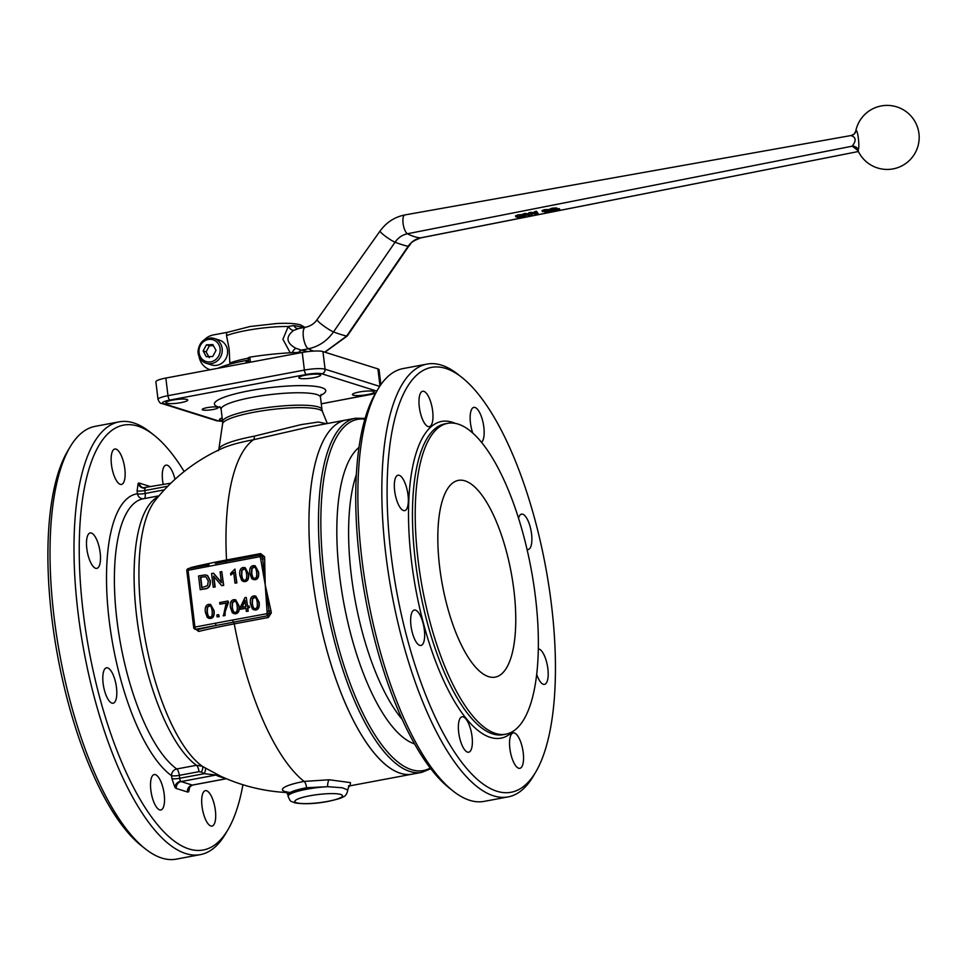 <?xml version="1.0" encoding="UTF-8"?>
<svg xmlns="http://www.w3.org/2000/svg" width="966" height="966" viewBox="0 0 966 966"><rect width="100%" height="100%" fill="white"/><g stroke="black" fill="none" stroke-linecap="round" stroke-linejoin="round"><path stroke-width="1.45" d="M184.168 471.541A216.167 75.469 79.4 0 0 154.065 435.207A216.167 75.469 79.4 0 0 137.836 426.139A216.167 75.469 79.4 0 0 83.185 612.275A216.167 75.469 79.4 0 0 188.998 848.957A216.167 75.469 79.4 0 0 228.036 829.516A216.167 75.469 79.4 0 0 242.925 784.742M154.065 435.207L150.201 432.152A220.163 76.869 79.4 0 0 133.67 422.915A220.163 76.869 79.4 0 0 119.132 421.852A220.163 76.869 79.4 0 0 80.758 632.428A220.163 76.869 79.4 0 0 185.786 853.558A220.163 76.869 79.4 0 0 200.324 854.632A220.163 76.869 79.4 0 0 225.549 833.767L228.036 829.516M119.132 421.852L95.163 426.344A220.163 76.869 79.4 0 0 69.938 447.21A220.163 76.869 79.4 0 0 60.206 656.904A220.163 76.869 79.4 0 0 145.286 848.824A220.163 76.869 79.4 0 0 161.817 858.062A220.163 76.869 79.4 0 0 176.355 859.124L200.324 854.632M69.938 447.21L67.451 451.448A216.167 75.469 79.4 0 0 57.9 657.339A216.167 75.469 79.4 0 0 141.422 845.769L145.286 848.824M217.543 407.181A8.006 1.377 -6.9 0 1 218.123 407.604A8.006 1.377 -6.9 0 1 211.771 409.729A8.006 1.377 -6.9 0 1 202.8 409.946A8.006 1.377 -6.9 0 1 202.22 409.524A8.006 1.377 -6.9 0 1 208.571 407.398A8.006 1.377 -6.9 0 1 217.543 407.181M222.482 420.476A11.012 1.896 -6.9 0 1 220.26 420.138A11.012 1.896 -6.9 0 1 219.463 419.558A11.012 1.896 -6.9 0 1 222.168 417.94M319.903 374.518A11.012 1.896 -6.9 0 1 320.7 375.098A11.012 1.896 -6.9 0 1 311.958 378.02A11.012 1.896 -6.9 0 1 299.629 378.322A11.012 1.896 -6.9 0 1 298.844 377.742A11.012 1.896 -6.9 0 1 307.574 374.808A11.012 1.896 -6.9 0 1 319.903 374.518M186.957 399.453A11.012 1.896 -6.9 0 1 187.742 400.033A11.012 1.896 -6.9 0 1 179.012 402.967A11.012 1.896 -6.9 0 1 166.671 403.257A11.012 1.896 -6.9 0 1 165.886 402.677A11.012 1.896 -6.9 0 1 174.617 399.755A11.012 1.896 -6.9 0 1 186.957 399.453M373.492 391.387A11.012 1.896 -6.9 0 1 374.277 391.967A11.012 1.896 -6.9 0 1 365.546 394.901A11.012 1.896 -6.9 0 1 353.206 395.191A11.012 1.896 -6.9 0 1 352.421 394.611A11.012 1.896 -6.9 0 1 361.151 391.677A11.012 1.896 -6.9 0 1 373.492 391.387M286.008 791.613L287.94 794.861A30.018 5.156 -6.9 0 1 306.608 787.737L327.619 786.686L342.23 787.761L347.784 789.983C347.035 794.088 345.285 796.479 342.544 797.167C342.012 797.952 337.146 799.377 327.957 801.442C315.302 803.821 304.375 804.316 295.185 802.939C290.005 800.536 291.02 802.927 288.122 796.346A30.018 5.156 173.1 0 1 306.79 789.222A30.018 5.156 173.1 0 1 327.619 786.686A6.001 1.932 92.5 0 1 329.189 779.767L304.109 781.409A34.861 5.989 173.1 0 0 290.283 792.458M111.452 464.622A18.016 6.291 -100.6 0 1 114.809 449.021A18.016 6.291 -100.6 0 1 124.819 468.836A18.016 6.291 -100.6 0 1 121.45 484.425A18.016 6.291 -100.6 0 1 111.452 464.622M103.121 683.409A18.016 6.291 -100.6 0 1 106.477 667.808A18.016 6.291 -100.6 0 1 116.488 687.611A18.016 6.291 -100.6 0 1 113.131 703.212A18.016 6.291 -100.6 0 1 103.121 683.409M202.015 806.26A18.016 6.291 -100.6 0 1 205.372 790.659A18.016 6.291 -100.6 0 1 215.382 810.474A18.016 6.291 -100.6 0 1 212.013 826.075A18.016 6.291 -100.6 0 1 202.015 806.26M163.23 484.582A18.016 6.291 -100.6 0 1 162.614 480.742A18.016 6.291 -100.6 0 1 165.983 465.141A18.016 6.291 -100.6 0 1 174.991 479.341M150.841 790.14A18.016 6.291 -100.6 0 1 154.198 774.551A18.016 6.291 -100.6 0 1 164.208 794.354A18.016 6.291 -100.6 0 1 160.851 809.955A18.016 6.291 -100.6 0 1 150.841 790.14M86.807 548.567A18.016 6.291 -100.6 0 1 90.164 532.966A18.016 6.291 -100.6 0 1 100.174 552.781A18.016 6.291 -100.6 0 1 96.805 568.382A18.016 6.291 -100.6 0 1 86.807 548.567M326.315 423.712L318.454 422.021L301.151 424.617L254.384 436.161A57.151 9.817 173.1 0 0 218.859 449.25L222.591 423.784A50.377 8.658 -6.9 0 1 253.901 412.253A50.377 8.658 -6.9 0 1 318.997 409.439A50.377 8.658 -6.9 0 1 322.511 411.697L327.317 423.519M204.997 767.801A6.001 2.294 119.4 0 1 204.176 773.681L179.664 778.282L179.314 775.36L199.02 771.653L201.387 772.063A184.591 170.04 -72.5 0 0 204.176 773.681L215.998 775.022A6.001 5.784 121.5 0 1 219.27 775.469L204.997 767.801A178.625 164.546 107.5 0 1 202.28 766.243L196.46 765.277L176.754 768.972A6.001 2.101 -100.6 0 1 178.324 771.387A6.001 2.101 -100.6 0 1 179.314 775.36A6.001 1.026 -6.9 0 1 174.749 775.879A6.001 1.026 -6.9 0 1 171.562 775.686L171.912 778.608A6.001 1.026 173.1 0 0 175.112 778.801A6.001 1.026 173.1 0 0 179.664 778.282A3.007 1.051 79.4 0 0 180.244 780.456A3.007 1.051 79.4 0 0 180.678 781.192A3.007 1.051 79.4 0 0 181.137 781.566L215.998 775.022A101.37 17.412 173.1 0 0 224.897 778.101M349.68 785.877L421.852 772.341A180.135 62.899 -100.6 0 1 409.958 771.472A180.135 62.899 -100.6 0 1 321.775 574.239A180.135 62.899 -100.6 0 1 355.416 418.242L345.876 420.041A180.135 62.899 79.4 0 0 314.481 592.327A180.135 62.899 79.4 0 0 400.407 773.259A180.135 62.899 79.4 0 0 412.301 774.128A180.135 62.899 -100.6 0 1 312.235 576.026A180.135 62.899 -100.6 0 1 345.876 420.041L309.265 426.912L253.466 439.735A60.918 10.469 -6.9 0 0 222.591 448.212L222.591 448.212A180.135 180.135 0 0 0 155.067 500.617L155.067 500.617A142.207 49.652 79.4 0 0 141.531 615.125A142.207 49.652 79.4 0 0 202.28 766.243A6.001 2.282 120.5 0 1 201.387 772.063M194.613 628.286L198.634 631.438A177.152 30.429 -6.9 0 1 234.255 623.879L268.355 617.479L271.325 612.842A180.135 62.899 -100.6 0 1 270.963 610.778L265.227 584.841L264.648 558.686A180.135 62.899 -100.6 0 1 264.527 556.694L260.627 553.59L226.527 559.99A177.152 30.429 173.1 0 0 190.894 567.561L189.372 568.382M350.09 785.575L350.477 782.617L329.189 779.767M190.061 597.556A174.544 60.943 79.4 0 0 190.338 599.934A174.544 60.943 79.4 0 0 190.628 602.325M208.584 566.438A2.004 0.7 -100.6 0 1 208.632 565.122A2.004 0.7 -100.6 0 1 208.958 564.712L208.958 564.712A2.004 0.7 -100.6 0 1 209.079 564.724L188.43 568.563A2.004 0.7 79.4 0 0 188.104 568.974A2.004 0.7 79.4 0 0 188.056 570.29L225.827 563.081A2.004 0.7 -100.6 0 1 225.839 561.934A2.004 0.7 -100.6 0 1 226.165 561.367L217.591 563.021M208.837 564.772L188.563 568.576A2.004 0.7 79.4 0 0 188.43 568.563A2.004 2.004 0 0 0 186.812 570.773L193.683 627.538A2.004 2.004 0 0 0 195.072 629.204A2.004 1.847 -72.5 0 1 193.828 627.634L194.927 627.055A2.004 0.7 79.4 0 0 195.313 628.516A2.004 0.7 79.4 0 0 195.905 629.252L216.432 625.4A2.004 0.7 -100.6 0 1 215.829 624.664A2.004 0.7 -100.6 0 1 215.442 623.215L194.927 627.055L188.056 570.29L186.957 570.87M265.203 584.72L262.68 558.722A258.091 229.328 -128.4 0 1 262.414 556.694L260.325 557.008L265.203 584.72M270.963 610.778L269.019 611.104L265.227 584.841L267.039 611.14L269.019 611.104A258.091 236.73 -107.8 0 0 269.248 613.193L271.325 612.842M264.527 556.694A2.004 0.628 -3.5 0 1 262.414 556.694L260.265 554.967L226.165 561.367A2.004 0.7 -100.6 0 0 226.406 561.065A2.004 0.7 -100.6 0 0 226.527 559.99A180.135 62.899 79.4 0 1 253.466 439.735A6.001 2.101 79.4 0 0 254.384 436.161M267.039 611.14L267.135 613.241L269.248 613.193L267.618 615.765A2.004 0.7 79.4 0 1 267.135 614.944A2.004 0.7 79.4 0 1 266.833 613.688L215.442 623.215M198.634 631.438A2.004 1.099 -103.5 0 0 197.306 629.699A179.121 30.767 173.1 0 1 216.432 625.4L233.518 622.164A2.004 0.7 -100.6 0 1 233.035 621.343A2.004 0.7 -100.6 0 1 232.734 620.087M260.735 559.048L262.68 558.722A2.004 0.616 176.3 0 0 264.648 558.686M197.306 629.699L195.072 629.204A2.004 1.847 -72.5 0 0 195.905 629.252L197.306 629.699M245.944 608.266L240.631 609.268L240.148 607.626L244.953 597.64L246.245 597.399L247.32 606.274L249.059 605.948L249.252 607.493L247.513 607.819L247.912 611.104L246.318 611.393L245.932 608.121L240.329 609.172M246.245 597.399L247.598 606.225M249.059 605.948L249.542 607.59L247.803 607.916L248.202 611.2L246.318 611.393M228.024 600.997L228.483 602.398L225.199 611.659L225.042 615.535L223.412 615.849L226.189 603.001L219.874 604.185L219.68 602.567L228.024 600.997L224.897 611.563L224.74 615.451L223.11 615.753M226.08 603.17L219.874 604.185M210.648 604.511L214.066 610.693C214.633 615.342 213.51 617.926 210.709 618.469L208.753 618.349M245.123 567.646L248.54 573.828C249.107 578.477 247.984 581.073 245.183 581.604L243.227 581.484M213.329 573.188L221.407 582.667L220.115 571.908L221.745 571.606L223.4 585.311L221.649 585.638L213.558 576.147L214.863 586.905L213.232 587.219L211.578 573.514L213.619 573.273L221.371 582.365M221.745 571.606L223.701 585.396L221.649 585.638M213.897 576.545L215.164 587.002L213.232 587.219M205.335 574.891L207.642 575.603L205.625 574.975L207.642 575.603L210.346 580.82C210.648 585.843 208.922 588.523 205.178 588.874L200.216 589.658L198.561 575.953L205.335 574.891L207.34 575.507L210.057 580.723C210.346 585.746 208.62 588.427 204.877 588.777L200.216 589.658M234.919 569.083L236.887 582.921L235.004 583.126L233.712 572.415L230.789 575.036L230.596 573.406L234.919 569.083L236.585 582.836L235.004 583.126M234.001 572.512L230.789 575.036M255.145 565.762L258.562 571.944C259.13 576.593 258.007 579.189 255.205 579.721L253.249 579.6M218.654 614.63L219.185 616.634L217.084 616.888L216.855 614.968L218.654 614.63L218.884 616.55L217.084 616.888M235.692 599.801L239.109 605.984C239.677 610.633 238.566 613.229 235.764 613.76L233.796 613.639M255.736 596.046L259.154 602.229C259.721 606.877 258.61 609.474 255.809 610.005L253.841 609.884M347.784 789.983C348.219 787.604 349.088 786.082 350.38 785.418L348.376 785.998A6.001 5.277 -103.6 0 1 348.436 785.986M244.99 600.393L245.738 606.576L241.693 607.336L244.99 600.393M245.062 600.961L242.068 607.264M210.25 616.996C208.704 617.672 207.618 615.97 206.99 611.864L207.243 607.083L208.873 605.779C210.419 605.09 211.506 606.805 212.134 610.898C212.496 615.04 211.868 617.081 210.25 616.996L209.32 616.948M209.948 605.875L207.545 607.179L207.292 611.961C207.919 616.067 209.006 617.769 210.54 617.081M209.163 605.875L209.803 605.827M205.36 612.178C204.792 607.505 205.915 604.909 208.716 604.39L210.491 604.45L213.764 610.597C214.331 615.245 213.208 617.842 210.407 618.373L207.316 617.515L205.36 612.178M244.724 580.131C243.178 580.82 242.092 579.105 241.464 575.011L241.717 570.23L243.347 568.914C244.893 568.237 245.98 569.94 246.608 574.045C246.97 578.187 246.342 580.216 244.724 580.131L243.806 580.083M244.422 569.022L242.019 570.314L241.766 575.096C242.394 579.202 243.48 580.904 245.014 580.228M243.637 569.01L244.277 568.962M239.834 575.313C239.266 570.64 240.389 568.044 243.191 567.525L244.978 567.597L248.238 573.732C248.805 578.38 247.694 580.977 244.893 581.508L241.79 580.651L239.834 575.313M205.806 576.726L208.294 581.025L207.533 585.65L201.737 587.714L200.469 577.245L205.661 576.678M205.722 576.702L200.469 577.245M200.759 577.342L202.015 587.666M254.746 578.248C253.201 578.936 252.114 577.221 251.486 573.128L251.74 568.346L253.37 567.042C254.915 566.354 256.002 568.056 256.63 572.162C256.992 576.304 256.364 578.332 254.746 578.248L253.829 578.199M254.444 567.139L252.041 568.443L251.788 573.224C252.416 577.318 253.503 579.032 255.036 578.344M253.66 567.127L254.299 567.09M249.856 573.43C249.288 568.757 250.411 566.161 253.213 565.641L255 565.714L258.26 571.86C258.828 576.497 257.717 579.093 254.915 579.624L251.812 578.767L249.856 573.43M235.293 612.287C233.76 612.975 232.673 611.273 232.045 607.167L232.299 602.386L233.917 601.081C235.475 600.393 236.561 602.096 237.189 606.201C237.551 610.343 236.924 612.372 235.293 612.287L234.376 612.239M235.004 601.178L232.589 602.482L232.335 607.264C232.963 611.357 234.05 613.072 235.595 612.384M234.219 601.178L234.847 601.13M230.403 607.469C229.848 602.796 230.971 600.2 233.772 599.681L235.547 599.753L238.819 605.899C239.387 610.548 238.264 613.132 235.463 613.676L232.359 612.806L230.403 607.469M255.338 608.532C253.804 609.22 252.718 607.505 252.09 603.412L252.343 598.63L253.961 597.314C255.519 596.638 256.606 598.34 257.234 602.446C257.596 606.588 256.968 608.616 255.338 608.532L254.42 608.483M255.048 597.423L252.633 598.715L252.38 603.496C253.007 607.602 254.094 609.305 255.64 608.628M254.263 597.411L254.891 597.362M250.448 603.714C249.892 599.041 251.015 596.445 253.816 595.925L255.592 595.998L258.864 602.132C259.431 606.781 258.308 609.377 255.507 609.908L252.404 609.051L250.448 603.714M165.838 378.056A16.011 2.753 173.1 0 0 155.888 381.86L158.026 399.465A16.011 2.753 173.1 0 1 167.975 395.674A4.009 1.401 79.4 0 0 168.748 398.584A4.009 1.401 79.4 0 0 169.931 400.057L306.343 374.47A4.009 1.401 -100.6 0 1 305.159 372.985A4.009 1.401 -100.6 0 1 304.387 370.087L167.975 395.674L165.838 378.056L302.249 352.469A16.011 2.753 173.1 0 1 322.946 351.576L377.911 368.891A16.011 2.753 173.1 0 1 379.058 369.724L380.87 384.649M535.889 771.762L533.401 776.012A220.163 76.869 -100.6 0 1 508.176 796.878L484.207 801.369A220.163 76.869 -100.6 0 1 453.139 791.069L449.275 788.014A216.167 75.469 -100.6 0 1 359.69 560.401A216.167 75.469 -100.6 0 1 375.291 393.693L377.791 389.455A220.163 76.869 -100.6 0 1 403.015 368.589L426.972 364.097A220.163 76.869 -100.6 0 1 458.053 374.397L461.917 377.452A216.167 75.469 -100.6 0 1 551.489 605.066A216.167 75.469 -100.6 0 1 535.889 771.762A216.167 75.469 -100.6 0 1 455.058 752.925A216.167 75.469 -100.6 0 1 391.037 554.52A216.167 75.469 -100.6 0 1 461.917 377.452M453.139 791.069A220.163 76.869 -100.6 0 1 361.9 559.242A220.163 76.869 -100.6 0 1 377.791 389.455M508.176 796.878A220.163 76.869 -100.6 0 1 385.857 554.75A220.163 76.869 -100.6 0 1 426.972 364.097M538.34 648.923A18.016 6.291 -100.6 0 1 539.052 649.055A18.016 6.291 -100.6 0 1 547.65 667.144A18.016 6.291 -100.6 0 1 544.51 684.375A18.016 6.291 -100.6 0 1 543.315 684.29A18.016 6.291 -100.6 0 1 536.71 674.413M463.245 716.881A18.016 6.291 -100.6 0 1 471.831 734.969A18.016 6.291 -100.6 0 1 468.691 752.2A18.016 6.291 -100.6 0 1 467.508 752.116A18.016 6.291 -100.6 0 1 458.91 734.015A18.016 6.291 -100.6 0 1 462.05 716.796A18.016 6.291 -100.6 0 1 463.245 716.881M399.2 475.296A18.016 6.291 -100.6 0 1 407.797 493.397A18.016 6.291 -100.6 0 1 404.657 510.628A18.016 6.291 -100.6 0 1 403.462 510.531A18.016 6.291 -100.6 0 1 394.877 492.443A18.016 6.291 -100.6 0 1 398.016 475.212A18.016 6.291 -100.6 0 1 399.2 475.296M472.772 433.13A18.016 6.291 -100.6 0 1 473.823 407.386A18.016 6.291 -100.6 0 1 475.018 407.471A18.016 6.291 -100.6 0 1 483.362 424.062A18.016 6.291 -100.6 0 1 481.466 442.343M518.525 518.283A18.016 6.291 -100.6 0 1 521.543 514.129A18.016 6.291 -100.6 0 1 522.739 514.214A18.016 6.291 -100.6 0 1 531.336 532.302A18.016 6.291 -100.6 0 1 528.197 549.533A18.016 6.291 -100.6 0 1 527.038 549.461M423.845 391.351A18.016 6.291 -100.6 0 1 432.442 409.451A18.016 6.291 -100.6 0 1 429.302 426.67A18.016 6.291 -100.6 0 1 428.107 426.586A18.016 6.291 -100.6 0 1 419.522 408.497A18.016 6.291 -100.6 0 1 422.661 391.266A18.016 6.291 -100.6 0 1 423.845 391.351M415.525 610.138A18.016 6.291 -100.6 0 1 424.11 628.226A18.016 6.291 -100.6 0 1 420.971 645.457A18.016 6.291 -100.6 0 1 419.787 645.373A18.016 6.291 -100.6 0 1 411.19 627.284A18.016 6.291 -100.6 0 1 414.329 610.053A18.016 6.291 -100.6 0 1 415.525 610.138M514.407 733.001A18.016 6.291 -100.6 0 1 523.004 751.089A18.016 6.291 -100.6 0 1 519.865 768.32A18.016 6.291 -100.6 0 1 518.67 768.236A18.016 6.291 -100.6 0 1 510.084 750.135A18.016 6.291 -100.6 0 1 513.224 732.904A18.016 6.291 -100.6 0 1 514.407 733.001M535.478 597.242A158.122 55.207 -100.6 0 1 505.942 734.16A158.122 55.207 -100.6 0 1 418.109 560.268A158.122 55.207 -100.6 0 1 447.632 423.35A158.122 55.207 -100.6 0 1 535.478 597.242M439.651 567.054A100.078 34.945 -100.6 0 1 458.343 480.392A100.078 34.945 -100.6 0 1 513.936 590.455A100.078 34.945 -100.6 0 1 495.244 677.118A100.078 34.945 -100.6 0 1 439.651 567.054M302.708 352.385A70.047 12.039 173.1 0 0 249.783 357.166L248.407 357.794M248.552 360.04A6.001 1.026 -6.9 0 1 247.453 360.27L245.98 360.547A55.038 9.455 173.1 0 0 217.893 368.288M304.604 327.438L294.014 325.554L288.266 326.484L282.905 339.283L290.235 352.795M304.942 327.377L300.692 324.926C295.487 323.441 287.506 322.97 276.735 323.525L250.097 326.496L226.744 332.509L226.515 335.6L229.147 348.955L229.884 364.182M292.094 352.699A6.001 2.548 123.8 0 1 295.729 348.243C286.214 342.797 285.501 336.868 293.579 330.444A6.001 3.598 52.2 0 1 288.266 326.484A44.038 7.559 -6.9 0 0 226.515 335.6M298.675 352.457A6.001 4.371 100.8 0 1 301.392 350.151L295.729 348.243M298.047 328.609A6.001 4.54 87.5 0 1 294.014 325.554M293.579 330.444L298.772 328.525M297.878 328.645L305.413 327.293A11.037 3.852 -100.6 0 0 303.409 337.351A11.037 3.852 -100.6 0 0 308.371 348.774C318.708 346.589 327.088 340.962 333.524 331.906L395.046 242.2C398.197 237.696 402.339 234.871 407.471 233.748L852.217 146.18A6.001 5.76 -160.8 0 1 858.206 149.67C859.982 147.496 857.663 128.261 855.936 130.881L854.161 134.057A6.001 5.941 47.3 0 0 854.185 134.045A6.001 5.941 47.3 0 0 855.936 130.881M308.045 351.588L301.392 350.151L308.371 348.774A199.914 69.806 -100.6 0 0 313.527 351.105M851.565 135.457A6.001 5.941 47.3 0 0 854.161 134.057L851.275 135.494L404.887 214.935A9.66 3.369 79.4 0 0 403.124 223.75A9.66 3.369 79.4 0 0 407.471 233.748A198.549 69.323 -100.6 0 0 420.548 237.865L858.4 151.517L420.886 237.853A9.66 3.369 79.4 0 0 421.2 237.745M857.651 150.285L852.217 146.18C856.456 140.613 856.033 137.075 850.937 135.566L851.275 135.494M558.964 209.417L555.112 210.177L556.73 208.716L552.371 208.922L550.234 210.033L554.919 209.368L552.89 210.938L559.688 209.598A197.994 69.129 -100.6 0 1 558.964 209.417L558.867 208.632A197.185 68.852 79.4 0 0 559.592 208.825L559.688 209.598M556.754 209.272L556.67 208.487M552.371 208.922L552.274 208.149L549.932 209.042L550.234 210.033M552.214 209.405L552.987 209.187M553.989 209.9L553.892 209.115L552.612 209.996L552.89 210.938M552.274 208.149L556.633 207.931M557.008 208.994L558.867 208.632M553.892 209.115L554.822 208.584M523.463 216.191L517.124 217.374L525.504 215.792L518.259 216.384L523.487 215.297L518.356 215.599L515.808 216.758L523.548 216.251M518.356 215.599L518.259 214.814L515.506 215.804L515.808 216.758M523.487 215.297L523.403 214.669M518.259 214.814L523.391 214.512M523.439 214.923L525.033 214.935M529.827 215.49L532.061 215.044L531.022 213.727L538.255 213.824L536.637 212.037L534.572 212.448L535.889 213.727L531.24 213.1L528.813 213.583L529.779 214.899L523.343 214.657L529.827 215.49M534.572 212.448L534.476 211.663L536.541 211.252L538.255 213.824M536.637 212.037L536.541 211.252M532.061 215.044L531.578 213.812M531.24 213.1L531.143 212.315L534.959 212.846M528.813 213.583L528.716 212.798L531.143 212.315M525.444 214.247L525.347 213.462L529.139 214.054M523.343 214.657L523.246 213.872L525.347 213.462M551.103 210.962L547.251 211.723L548.869 210.262L544.51 210.479L542.373 211.59L547.058 210.914L545.017 212.496L551.827 211.156A198.066 69.154 -100.6 0 1 551.103 210.962L551.006 210.177A197.269 68.876 79.4 0 0 551.731 210.371L551.827 211.156M548.893 210.817L548.797 210.033M544.51 210.479L544.413 209.694L542.071 210.588L542.373 211.59M544.353 210.95L545.114 210.733M546.116 211.445L546.019 210.66L544.739 211.542L545.017 212.496M544.413 209.694L548.773 209.489M549.135 210.552L551.006 210.177M546.019 210.66L546.961 210.129M227.167 332.34L213.389 334.924A18.016 16.591 -72.5 0 0 204.478 339.682M199.093 356.744A18.016 16.591 -72.5 0 0 210.117 369.724A18.016 16.591 -72.5 0 0 210.177 369.736L210.117 369.724M213.45 345.671L209.381 345.78L206.12 351.878L209.296 357.698M198.09 351.358A13.005 11.99 -72.5 0 0 206.265 363.264C200.988 361.248 198.235 357.251 197.982 351.286C199.455 341.445 204.828 337.17 214.09 338.45L219.427 340.129A13.005 11.99 107.5 0 1 227.433 354.099A13.005 11.99 107.5 0 1 215.43 365.45A13.005 11.99 107.5 0 1 211.614 364.943L206.265 363.264A13.005 11.99 -72.5 0 0 210.081 363.759A13.005 11.99 -72.5 0 0 222.252 350.344A13.005 11.99 -72.5 0 0 214.09 338.45A13.005 11.99 -72.5 0 0 210.274 337.943M206.41 344.85L212.846 344.572L216.022 350.392L212.761 356.49L206.326 356.756L203.138 350.936L206.41 344.85L209.381 345.78M206.12 351.878L203.138 350.936M375.581 393.222A12.015 2.065 -6.9 0 1 370.232 394.587A4.009 1.401 79.4 0 0 370.497 394.611A4.009 1.401 79.4 0 0 370.739 394.49M370.232 394.587L321.267 403.776M306.343 374.47A12.015 2.065 -6.9 0 1 321.859 373.794A4.009 3.683 -72.5 0 0 325.071 369.193A16.011 2.753 173.1 0 0 304.387 370.087L302.249 352.469M321.859 373.794L376.812 391.109M163.326 403.534A4.009 3.683 -72.5 0 1 161.648 403.438L216.626 420.753A4.009 3.683 -72.5 0 0 218.304 420.85L163.326 403.534A12.015 2.065 -6.9 0 1 169.931 400.057M309.724 795.803A24.017 4.13 -6.9 0 1 340.769 794.463A24.017 4.13 -6.9 0 1 327.559 801.418A24.017 4.13 -6.9 0 1 296.526 802.758A24.017 4.13 -6.9 0 1 309.724 795.803M320.615 395.456A56.04 9.624 173.1 0 0 310.388 385.905A56.04 9.624 173.1 0 0 249.276 390.771A56.04 9.624 173.1 0 0 218.461 407.012A56.04 9.624 173.1 0 0 220.562 407.555M316.872 394.551A50.039 8.597 -6.9 0 1 320.47 397.183L321.968 409.596A50.039 8.597 173.1 0 0 318.382 406.964A50.039 8.597 173.1 0 0 253.72 409.765A50.039 8.597 173.1 0 0 222.615 421.623L221.117 409.21A50.039 8.597 -6.9 0 1 252.223 397.352A50.039 8.597 -6.9 0 1 316.872 394.551M145.612 487.939A3.007 1.051 79.4 0 0 145.407 487.927A3.007 1.051 79.4 0 0 145.202 488.035A3.007 1.051 79.4 0 0 144.924 488.555A3.007 1.051 79.4 0 0 144.852 490.535L167.818 486.224M199.02 771.653A6.001 2.101 79.4 0 0 198.03 767.692A6.001 2.101 79.4 0 0 196.46 765.277A140.106 48.916 79.4 0 1 136.653 616.429A140.106 48.916 79.4 0 1 158.376 496.584M164.329 489.859L145.202 493.457L144.852 490.535A6.001 1.026 -6.9 0 1 140.287 491.054A6.001 1.026 -6.9 0 1 137.087 490.861L137.438 493.783A146.108 51.017 79.4 0 0 109.182 620.462A146.108 51.017 79.4 0 0 171.562 775.686A6.001 5.289 -54.4 0 1 176.754 768.972A140.106 48.916 79.4 0 1 116.946 620.136A140.106 48.916 79.4 0 1 143.113 498.806L159.028 495.824M144.272 498.589A6.001 2.101 -100.6 0 0 145.129 497.079A6.001 2.101 -100.6 0 0 145.202 493.457A6.001 1.026 173.1 0 1 140.638 493.976A6.001 1.026 173.1 0 1 137.438 493.783A6.001 5.627 -97.5 0 0 143.523 498.734M268.355 617.479A2.004 0.7 79.4 0 0 267.968 616.248A2.004 0.7 79.4 0 0 267.618 615.765L233.518 622.164A2.004 0.7 79.4 0 1 233.857 622.647A2.004 0.7 79.4 0 1 234.255 623.879A180.135 62.899 79.4 0 0 304.109 781.409A6.001 2.101 79.4 0 1 306.608 787.737M225.827 563.081L259.939 556.682A2.004 0.7 -100.6 0 1 259.951 555.535A2.004 0.7 -100.6 0 1 260.265 554.967A2.004 0.7 79.4 0 0 260.506 554.665A2.004 0.7 79.4 0 0 260.627 553.59M287.035 792.555A180.135 180.135 0 0 1 220.755 776.253A98.097 16.857 -6.9 0 1 219.27 775.469M145.202 488.035A6.001 5.494 47 0 1 138.138 483.398L137.087 490.861M145.25 487.999A6.001 5.53 107.5 0 1 139.37 483.109A9.008 3.139 79.4 0 0 138.138 483.398M171.912 778.608L174.918 787.362A9.008 3.139 79.4 0 0 176.319 788.473L187.464 791.987A9.008 3.139 79.4 0 0 188.684 791.697L189.904 786.505M139.37 483.109L150.503 486.623M174.918 787.362A6.001 4.685 141.7 0 1 180.678 781.192M176.319 788.473A6.001 5.53 107.5 0 1 181.137 781.566L192.282 785.08A3.007 1.051 79.4 0 0 192.476 785.092A3.007 1.051 79.4 0 0 192.657 785.008M192.234 785.08A6.001 5.494 -133 0 0 188.684 791.697M226.298 778.693L192.282 785.08A6.001 5.53 -72.5 0 0 187.464 791.987M222.578 421.285A12.015 2.065 -6.9 0 1 218.304 420.85M379.686 386.388L325.071 369.193L322.946 351.576M379.976 385.941L377.911 368.891M430.268 768.018A178.65 62.379 -100.6 0 1 411.564 769.685A178.65 62.379 -100.6 0 1 324.105 574.07A178.65 62.379 -100.6 0 1 364.834 419.22M414.595 743.892A153.534 53.601 -100.6 0 1 339.634 575.845A153.534 53.601 -100.6 0 1 358.978 447.391M402.254 719.428A146.108 51.017 -100.6 0 1 351.286 575.048A146.108 51.017 -100.6 0 1 356.333 474.656M505.942 734.16L503.177 734.679A158.122 55.207 -100.6 0 1 492.745 733.918A158.122 55.207 -100.6 0 1 415.344 560.787A158.122 55.207 -100.6 0 1 444.867 423.869L447.632 423.35M455.348 423.422A161.117 56.257 79.4 0 0 452.197 422.214A161.117 56.257 79.4 0 0 411.456 560.956A161.117 56.257 79.4 0 0 490.33 737.372A161.117 56.257 79.4 0 0 513.115 731.298M250.387 362.202L249.783 357.166M247.755 362.697L247.453 360.27M246.27 362.975L245.98 360.547M248.322 358.169A44.038 7.559 173.1 0 0 229.836 363.011M858.098 150.08L857.071 149.815L858.243 151.179L858.206 149.67M405.201 214.923A9.66 3.369 79.4 0 0 404.899 214.935C394.659 216.976 386.388 222.349 380.061 231.067A9.865 1.244 34.9 0 0 385.567 236.38A9.865 1.244 34.9 0 0 395.046 242.2A198.755 24.923 -145.1 0 0 408.135 246.33C411.275 241.814 415.416 239 420.548 237.865A9.66 3.369 79.4 0 0 420.886 237.853C408.775 242.49 411.757 243.553 408.678 246.27L347.265 335.987L324.914 352.192M380.097 231.019A9.865 1.244 34.9 0 0 380.049 231.055L317.065 319.686A10.831 1.352 34.9 0 0 323.139 325.518A10.831 1.352 34.9 0 0 333.524 331.906A199.708 25.044 -145.1 0 0 346.673 336.047L408.135 246.33A9.865 1.244 34.9 0 0 408.678 246.27M324.757 352.143L346.673 336.047A10.831 1.352 34.9 0 0 347.265 335.987M198.984 351.117A11.411 10.505 107.5 0 1 209.658 339.344A11.411 10.505 107.5 0 1 220.176 350.223A11.411 10.505 107.5 0 1 209.501 361.984A11.411 10.505 107.5 0 1 198.984 351.117M321.267 403.848L375.472 393.404M321.135 394.418L320.47 397.183M321.968 409.596L322.511 411.697M215.333 563.468L217.773 562.985M170.934 483.145L143.089 487.794M226.382 778.729L192.476 785.092L189.324 787.205M222.591 423.784L222.615 421.623M218.304 450.687L218.859 449.25M221.117 409.21L219.801 406.674M287.94 794.861L288.122 796.346M161.648 403.438C160.573 403.764 159.354 402.436 158.026 399.465M222.591 421.369L216.626 420.753M430.812 768.719L421.852 772.341M365.088 418.375L355.416 418.242M248.262 357.686L248.842 362.491M858.243 151.191A32.023 32.023 0 0 0 917.7 147.037A32.023 32.023 0 0 0 896.774 106.876A32.023 32.023 0 0 0 855.743 131.171M557.008 208.934L556.911 208.149M549.147 210.491L549.05 209.707M317.065 319.674C314.493 323.538 310.617 326.073 305.413 327.293"/></g></svg>
